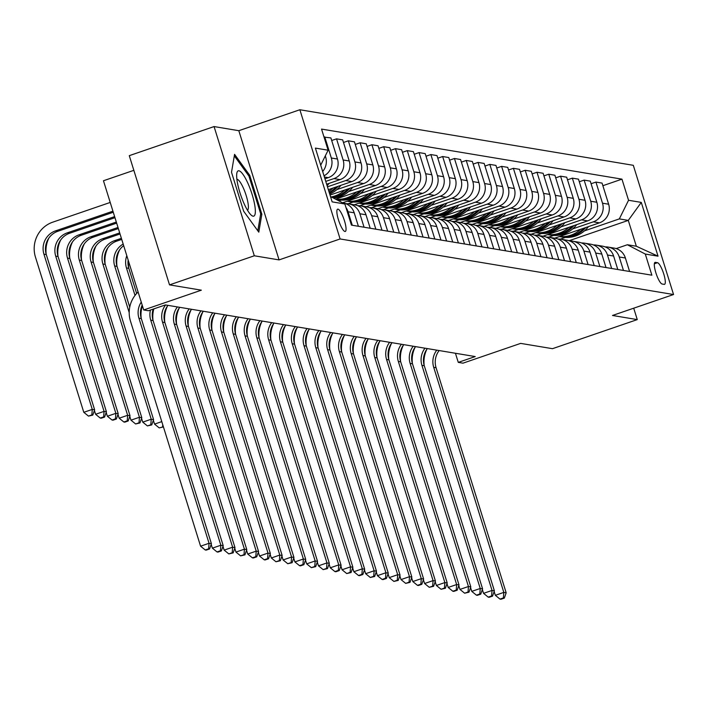 <?xml version="1.0" encoding="UTF-8"?>
<svg xmlns="http://www.w3.org/2000/svg" width="709" height="709" viewBox="0 0 709 709"><rect width="100%" height="100%" fill="white"/><g stroke="black" fill="none" stroke-linecap="round" stroke-linejoin="round"><path stroke-width="1.06" d="M344.937 231.488A11.787 2.712 71.1 0 0 345.283 231.462A11.787 2.712 71.1 0 0 344.255 220.118A11.787 2.712 71.1 0 0 337.98 209.137A11.787 2.712 71.1 0 0 337.635 209.155A11.787 2.712 71.1 0 0 338.663 220.499A11.787 2.712 71.1 0 0 344.937 231.488M133.841 170.328L103.461 180.751L143.705 309.966L148.42 310.746L165.374 304.932L475.234 356.565L458.28 362.379L462.995 363.168L520.645 343.386L552.479 348.686L637.267 319.599L633.713 308.193M214.065 126.565L129.277 155.661L169.522 284.876L254.309 255.781L279.062 259.902L340.107 238.96L299.863 109.744L238.818 130.695L214.065 126.565L254.309 255.781M340.107 238.96L673.55 294.527L633.305 165.312L299.863 109.744M657.473 262.711L655.391 262.365A11.424 2.623 71.1 0 0 655.063 262.383A11.424 2.623 71.1 0 0 656.055 273.373A11.424 2.623 71.1 0 0 662.135 284.017L664.218 284.362A11.424 2.623 71.1 0 0 664.546 284.336A11.424 2.623 71.1 0 0 663.553 273.346A11.424 2.623 71.1 0 0 657.473 262.711L654.354 263.775M628.546 200.275L641.282 202.402L658.032 256.179L645.296 254.061L627.376 244.747L636.336 246.236L628.289 220.393L619.329 218.904L628.546 200.275L621.961 179.147L321.54 129.082L328.116 150.211L320.707 165.188M330.465 196.508L344.866 203.997L351.451 225.125L651.872 275.189L645.296 254.061M344.866 203.997L332.14 201.87L315.39 148.092L328.116 150.211M143.705 309.966L201.356 290.176L169.522 284.876M673.55 294.527L612.505 315.47L637.267 319.599M455.435 353.268L458.28 362.379M569.026 240.732L628.289 220.393L641.282 202.402M627.376 244.747L616.183 248.584M560.323 239.146L565.357 237.426M584.464 230.868L619.329 218.904M554.695 238.197L599.424 222.848A14.738 14.233 -80.5 0 0 608.641 204.219L602.065 183.099L595.932 182.071L591.084 183.737M548.536 237.187L553.561 235.459M572.677 228.901L593.3 221.828A14.738 14.233 -80.5 0 0 602.508 203.199L595.932 182.071M542.908 236.23L587.637 220.88A14.738 14.233 -80.5 0 0 596.854 202.26L590.269 181.132L584.136 180.113L579.288 181.77M536.748 235.22L541.773 233.491M560.89 226.933L581.504 219.861A14.738 14.233 -80.5 0 0 590.721 201.232L584.136 180.113M531.112 234.262L575.85 218.913A14.738 14.233 -80.5 0 0 585.058 200.292L578.482 179.164L572.349 178.145L567.501 179.811M524.952 233.252L529.986 231.533M549.094 224.975L569.717 217.893A14.738 14.233 -80.5 0 0 578.934 199.273L572.349 178.145M519.325 232.304L564.054 216.954A14.738 14.233 -80.5 0 0 573.271 198.325L566.686 177.197L560.562 176.178L555.714 177.844M513.165 231.294L518.19 229.565M537.307 223.007L557.921 215.926A14.738 14.233 -80.5 0 0 567.138 197.306L560.562 176.178M507.529 230.336L552.267 214.987A14.738 14.233 -80.5 0 0 561.484 196.366L554.899 175.238L548.766 174.21L543.918 175.876M501.369 229.326L506.403 227.598M525.511 221.04L546.134 213.967A14.738 14.233 -80.5 0 0 555.351 195.338L548.766 174.21M495.742 228.369L540.471 213.019A14.738 14.233 -80.5 0 0 549.688 194.399L543.112 173.271L536.979 172.252L532.131 173.909M489.582 227.359L494.616 225.63M513.724 219.072L534.347 212A14.738 14.233 -80.5 0 0 543.555 193.38L536.979 172.252M483.955 226.41L528.684 211.06A14.738 14.233 -80.5 0 0 537.901 192.431L531.316 171.303L525.183 170.284L520.335 171.95M477.795 225.391L482.82 223.672M501.937 217.114L522.551 210.032A14.738 14.233 -80.5 0 0 531.768 191.412L525.183 170.284M472.159 224.443L516.896 209.093A14.738 14.233 -80.5 0 0 526.105 190.473L519.529 169.345L513.396 168.317L508.548 169.983M465.999 223.432L471.033 221.704M490.141 215.146L510.764 208.074A14.738 14.233 -80.5 0 0 519.981 189.445L513.396 168.317M460.371 222.475L505.1 207.125A14.738 14.233 -80.5 0 0 514.317 188.505L507.733 167.377L501.609 166.358L496.761 168.015M454.212 221.465L459.237 219.737M478.353 213.179L498.968 206.106A14.738 14.233 -80.5 0 0 508.185 187.486L501.609 166.358M448.575 220.517L493.313 205.167A14.738 14.233 -80.5 0 0 502.53 186.538L495.946 165.41L489.813 164.391L484.965 166.057M442.416 219.498L447.45 217.778M466.557 211.22L487.18 204.139A14.738 14.233 -80.5 0 0 496.397 185.519L489.813 164.391M436.788 218.549L481.517 203.199A14.738 14.233 -80.5 0 0 490.734 184.57L484.158 163.442L478.026 162.423L473.178 164.089M430.629 217.539L435.663 215.811M454.77 209.252L475.393 202.18A14.738 14.233 -80.5 0 0 484.601 183.551L478.026 162.423M425.001 216.582L469.73 201.232A14.738 14.233 -80.5 0 0 478.947 182.612L472.362 161.484L466.23 160.464L461.382 162.122M418.842 215.571L423.867 213.843M442.983 207.285L463.597 200.213A14.738 14.233 -80.5 0 0 472.814 181.584L466.23 160.464M413.205 214.614L457.943 199.264A14.738 14.233 -80.5 0 0 467.151 180.644L460.575 159.516L454.442 158.497L449.595 160.163M407.046 213.604L412.08 211.885M431.187 205.326L451.81 198.245A14.738 14.233 -80.5 0 0 461.027 179.625L454.442 158.497M401.418 212.656L446.147 197.306A14.738 14.233 -80.5 0 0 455.364 178.677L448.779 157.549L442.655 156.529L437.808 158.196M395.259 211.645L400.284 209.917M419.4 203.359L440.014 196.278A14.738 14.233 -80.5 0 0 449.231 177.658L442.655 156.529M389.622 210.688L434.36 195.338A14.738 14.233 -80.5 0 0 443.577 176.718L436.992 155.59L430.859 154.562L426.012 156.228M383.463 209.678L388.497 207.95M407.604 201.391L428.227 194.319A14.738 14.233 -80.5 0 0 437.444 175.69L430.859 154.562M377.835 208.721L422.564 193.371A14.738 14.233 -80.5 0 0 431.781 174.751L425.205 153.623L419.072 152.603L414.224 154.261M371.676 207.71L376.709 205.982M395.817 199.424L416.44 192.352A14.738 14.233 -80.5 0 0 425.648 173.732L419.072 152.603M366.048 206.762L410.777 191.412A14.738 14.233 -80.5 0 0 419.994 172.783L413.409 151.655L407.276 150.636L402.437 152.302M359.888 205.743L364.913 204.024M384.03 197.465L404.644 190.384A14.738 14.233 -80.5 0 0 413.861 171.764L407.276 150.636M354.252 204.795L398.99 189.445A14.738 14.233 -80.5 0 0 408.198 170.825L401.622 149.696L395.489 148.668L390.641 150.335M348.092 203.784L353.126 202.056M372.234 195.498L392.857 188.426A14.738 14.233 -80.5 0 0 402.074 169.797L395.489 148.668M342.562 202.792L387.194 187.477A14.738 14.233 -80.5 0 0 396.411 168.857L389.835 147.729L383.702 146.71L378.854 148.367M338.946 200.913L341.33 200.089M360.447 193.53L381.061 186.458A14.738 14.233 -80.5 0 0 390.278 167.838L383.702 146.71M335.596 199.176L375.407 185.519A14.738 14.233 -80.5 0 0 384.624 166.89L378.039 145.762L371.906 144.742L367.058 146.408M348.651 191.572L369.274 184.491A14.738 14.233 -80.5 0 0 378.491 165.871L371.906 144.742M330.022 195.081L363.611 183.551A14.738 14.233 -80.5 0 0 372.828 164.922L366.252 143.794L360.119 142.775L355.271 144.441M336.864 189.604L357.487 182.532A14.738 14.233 -80.5 0 0 366.695 163.903L360.119 142.775M328.329 189.649L351.824 181.584A14.738 14.233 -80.5 0 0 361.041 162.964L354.456 141.835L348.332 140.816L343.484 142.474M327.452 186.822L345.691 180.565A14.738 14.233 -80.5 0 0 354.908 161.936L348.332 140.816M326.636 184.216L340.036 179.616A14.738 14.233 -80.5 0 0 349.245 160.996L342.669 139.868L336.536 138.849L331.688 140.515M325.759 181.389L333.904 178.597A14.738 14.233 -80.5 0 0 343.121 159.977L336.536 138.849M324.944 178.783L328.24 177.658A14.738 14.233 -80.5 0 0 337.457 159.029L330.881 137.9L324.04 137.121M629.592 271.467L625.391 258.005A14.738 14.233 -80.5 0 0 614.251 248.123L608.118 247.095A14.738 14.233 -80.5 0 0 605.238 246.927M621.961 179.147L602.872 185.705M623.459 270.448L619.258 256.977A14.738 14.233 -80.5 0 0 608.118 247.095M617.796 269.509L613.604 256.038A14.738 14.233 -80.5 0 0 602.455 246.156L596.331 245.137A14.738 14.233 -80.5 0 0 593.451 244.959M611.663 268.481L607.471 255.018A14.738 14.233 -80.5 0 0 596.331 245.137M606.009 267.541L601.808 254.07A14.738 14.233 -80.5 0 0 590.668 244.188L584.535 243.169A14.738 14.233 -80.5 0 0 581.655 242.992M599.876 266.522L595.684 253.051A14.738 14.233 -80.5 0 0 584.535 243.169M594.213 265.574L590.021 252.112A14.738 14.233 -80.5 0 0 578.881 242.23L572.748 241.202A14.738 14.233 -80.5 0 0 569.868 241.033M588.089 264.554L583.888 251.083A14.738 14.233 -80.5 0 0 572.748 241.202M582.426 263.615L578.234 250.144A14.738 14.233 -80.5 0 0 567.085 240.262L560.952 239.243A14.738 14.233 -80.5 0 0 558.08 239.066M576.293 262.587L572.101 249.125A14.738 14.233 -80.5 0 0 560.952 239.243M570.639 261.648L566.438 248.177A14.738 14.233 -80.5 0 0 555.298 238.295L549.165 237.276A14.738 14.233 -80.5 0 0 546.284 237.098M564.506 260.628L560.305 247.157A14.738 14.233 -80.5 0 0 549.165 237.276M558.843 259.68L554.651 246.209A14.738 14.233 -80.5 0 0 543.502 236.327L537.378 235.308A14.738 14.233 -80.5 0 0 534.497 235.14M552.71 258.661L548.518 245.19A14.738 14.233 -80.5 0 0 537.378 235.308M547.056 257.721L542.855 244.251A14.738 14.233 -80.5 0 0 531.715 234.369L525.582 233.341A14.738 14.233 -80.5 0 0 522.701 233.172M540.923 256.693L536.731 243.222A14.738 14.233 -80.5 0 0 525.582 233.341M535.26 255.754L531.068 242.283A14.738 14.233 -80.5 0 0 519.927 232.401L513.795 231.382A14.738 14.233 -80.5 0 0 510.914 231.205M529.136 254.735L524.935 241.264A14.738 14.233 -80.5 0 0 513.795 231.382M523.472 253.787L519.28 240.316A14.738 14.233 -80.5 0 0 508.131 230.434L501.999 229.415A14.738 14.233 -80.5 0 0 499.127 229.237M517.34 252.767L513.148 239.296A14.738 14.233 -80.5 0 0 501.999 229.415M511.685 251.819L507.484 238.357A14.738 14.233 -80.5 0 0 496.344 228.475L490.211 227.447A14.738 14.233 -80.5 0 0 487.331 227.279M505.552 250.8L501.352 237.329A14.738 14.233 -80.5 0 0 490.211 227.447M499.889 249.86L495.697 236.389A14.738 14.233 -80.5 0 0 484.548 226.508L478.424 225.489A14.738 14.233 -80.5 0 0 475.544 225.311M493.756 248.832L489.564 235.37A14.738 14.233 -80.5 0 0 478.424 225.489M488.102 247.893L483.901 234.422A14.738 14.233 -80.5 0 0 472.761 224.54L466.628 223.521A14.738 14.233 -80.5 0 0 463.748 223.344M481.969 246.874L477.777 233.403A14.738 14.233 -80.5 0 0 466.628 223.521M476.306 245.926L472.114 232.463A14.738 14.233 -80.5 0 0 460.974 222.582L454.841 221.554A14.738 14.233 -80.5 0 0 451.961 221.385M470.182 244.906L465.981 231.435A14.738 14.233 -80.5 0 0 454.841 221.554M464.519 243.967L460.327 230.496A14.738 14.233 -80.5 0 0 449.178 220.614L443.054 219.595A14.738 14.233 -80.5 0 0 440.174 219.418M458.386 242.939L454.194 229.477A14.738 14.233 -80.5 0 0 443.054 219.595M452.732 241.999L448.531 228.528A14.738 14.233 -80.5 0 0 437.391 218.647L431.258 217.628A14.738 14.233 -80.5 0 0 428.378 217.45M446.599 240.98L442.398 227.509A14.738 14.233 -80.5 0 0 431.258 217.628M440.936 240.032L436.744 226.561A14.738 14.233 -80.5 0 0 425.604 216.679L419.471 215.66A14.738 14.233 -80.5 0 0 416.591 215.492M434.803 239.013L430.611 225.542A14.738 14.233 -80.5 0 0 419.471 215.66M429.149 238.064L424.948 224.602A14.738 14.233 -80.5 0 0 413.808 214.721L407.675 213.693A14.738 14.233 -80.5 0 0 404.795 213.524M423.016 237.045L418.824 223.574A14.738 14.233 -80.5 0 0 407.675 213.693M417.353 236.106L413.161 222.635A14.738 14.233 -80.5 0 0 402.021 212.753L395.888 211.734A14.738 14.233 -80.5 0 0 393.008 211.557M411.229 235.087L407.028 221.616A14.738 14.233 -80.5 0 0 395.888 211.734M405.566 234.138L401.374 220.667A14.738 14.233 -80.5 0 0 390.225 210.786L384.101 209.767A14.738 14.233 -80.5 0 0 381.22 209.589M399.433 233.119L395.241 219.648A14.738 14.233 -80.5 0 0 384.101 209.767M393.779 232.171L389.578 218.709A14.738 14.233 -80.5 0 0 378.438 208.827L372.305 207.799A14.738 14.233 -80.5 0 0 369.424 207.631M387.646 231.152L383.445 217.681A14.738 14.233 -80.5 0 0 372.305 207.799M381.983 230.212L377.791 216.741A14.738 14.233 -80.5 0 0 366.65 206.86L360.518 205.84A14.738 14.233 -80.5 0 0 357.637 205.663M375.85 229.184L371.658 215.722A14.738 14.233 -80.5 0 0 360.518 205.84M370.195 228.245L365.995 214.774A14.738 14.233 -80.5 0 0 354.854 204.892L348.722 203.873A14.738 14.233 -80.5 0 0 345.841 203.696M364.063 227.226L359.871 213.755A14.738 14.233 -80.5 0 0 348.722 203.873M358.399 226.277L354.208 212.815A14.738 14.233 -80.5 0 0 343.067 202.934L342.713 202.871M324.022 175.814A14.738 14.233 -80.5 0 0 331.325 158.01L324.749 136.881M322.666 171.472A14.738 14.233 -80.5 0 0 325.67 157.07L325.307 155.9M352.276 225.258L348.075 211.787A14.738 14.233 -80.5 0 0 345.992 207.595M636.336 246.236L658.032 256.179M279.062 259.902L238.818 130.695M243.639 211.193L258.803 232.171L261.843 214.233L249.728 175.318L234.564 154.34L231.515 172.287L243.639 211.193M248.646 175.69L249.728 175.318M260.549 214.676L261.843 214.233M439.137 350.547A18.425 17.787 -80.5 0 0 436.07 367.723L506.173 592.795L503.815 592.396L503.39 597.935L500.005 599.096L500.944 599.256L504.338 598.086L503.39 597.935M436.779 350.157A18.425 17.787 -80.5 0 0 433.713 367.333L503.815 592.396L495.334 595.312L494.146 591.501M424.195 365.463A27.633 26.685 99.5 0 1 426.907 349.183M495.334 595.312L500.005 599.096M504.338 598.086L506.173 592.795M580.618 229.299A28.183 27.217 99.5 0 1 559.498 236.549M588.488 226.596L588.364 226.765A28.183 27.217 99.5 0 1 562.538 237.107L560.748 236.806A28.183 27.217 -80.5 0 0 585.669 227.571M583.791 228.209A28.183 27.217 99.5 0 1 559.623 236.62L559.392 236.584M560.181 236.709A28.183 27.217 -80.5 0 0 560.748 236.806M352.683 348.225L353.215 349.927M353.383 343.271L353.756 344.485M427.35 348.589A18.425 17.787 -80.5 0 0 424.283 365.755L494.386 590.827L492.028 590.437L491.603 595.968L488.209 597.129L489.157 597.288L492.542 596.127L491.603 595.968M424.992 348.19A18.425 17.787 -80.5 0 0 421.926 365.365L492.028 590.437L483.547 593.344L482.359 589.534M412.399 363.504A27.633 26.685 99.5 0 1 415.119 347.215M483.547 593.344L488.209 597.129M492.542 596.127L494.386 590.827M415.554 346.621A18.425 17.787 -80.5 0 0 412.487 363.797L482.59 588.86L480.232 588.47L479.816 594L476.421 595.161L477.361 595.321L480.755 594.16L479.816 594M413.196 346.231A18.425 17.787 -80.5 0 0 410.13 363.398L480.232 588.47L471.76 591.377L470.572 587.566M400.612 361.537A27.633 26.685 99.5 0 1 403.324 345.256M471.76 591.377L476.421 595.161M480.755 594.16L482.59 588.86M403.767 344.654A18.425 17.787 -80.5 0 0 400.7 361.829L470.803 586.901L468.445 586.503L468.02 592.033L464.634 593.203L468.968 592.192L468.02 592.033M401.409 344.264A18.425 17.787 -80.5 0 0 398.343 361.439L468.445 586.503L459.964 589.418L458.776 585.607M388.824 359.569A27.633 26.685 99.5 0 1 391.536 343.289M459.964 589.418L464.634 593.203M468.968 592.192L470.803 586.901M568.831 227.332A28.183 27.217 99.5 0 1 547.711 234.582M576.701 224.638L576.577 224.797A28.183 27.217 99.5 0 1 550.751 235.14L548.961 234.847A28.183 27.217 -80.5 0 0 573.882 225.604M572.003 226.242A28.183 27.217 99.5 0 1 547.827 234.652L547.605 234.617M548.394 234.741A28.183 27.217 -80.5 0 0 548.961 234.847M340.896 346.267L341.428 347.959M341.587 341.304L341.968 342.527M557.035 225.373A28.183 27.217 99.5 0 1 535.915 232.614M564.905 222.67L564.781 222.83A28.183 27.217 99.5 0 1 538.964 233.181L537.165 232.88A28.183 27.217 -80.5 0 0 562.086 223.636M560.216 224.283A28.183 27.217 99.5 0 1 536.039 232.694L535.809 232.658M536.607 232.782A28.183 27.217 -80.5 0 0 537.165 232.88M329.109 344.299L329.632 345.992M329.8 339.336L330.181 340.559M545.248 223.406A28.183 27.217 99.5 0 1 524.128 230.655M553.117 220.703L552.993 220.862A28.183 27.217 99.5 0 1 527.168 231.214L525.378 230.912A28.183 27.217 -80.5 0 0 550.299 221.669M548.42 222.316A28.183 27.217 99.5 0 1 524.243 230.726L524.022 230.691M524.811 230.815A28.183 27.217 -80.5 0 0 525.378 230.912M317.313 342.332L317.845 344.033M318.004 337.378L318.385 338.592M391.98 342.686A18.425 17.787 -80.5 0 0 388.913 359.862L459.015 584.934L456.649 584.544L456.233 590.074L452.838 591.235L453.787 591.395L457.172 590.225L456.233 590.074M389.622 342.296A18.425 17.787 -80.5 0 0 386.556 359.472L456.649 584.544L448.177 587.451L446.989 583.64M377.028 357.611A27.633 26.685 99.5 0 1 379.74 341.321M448.177 587.451L452.838 591.235M457.172 590.225L459.015 584.934M533.452 221.438A28.183 27.217 99.5 0 1 512.341 228.688M541.33 218.744L541.197 218.904A28.183 27.217 99.5 0 1 515.381 229.246L513.591 228.954A28.183 27.217 -80.5 0 0 538.503 219.71M536.633 220.348A28.183 27.217 99.5 0 1 512.456 228.759L512.235 228.723M513.024 228.847A28.183 27.217 -80.5 0 0 513.591 228.954M305.526 340.364L306.058 342.066M306.217 335.41L306.598 336.633M238.933 170.789A23.946 5.512 71.1 0 0 236.779 173.554A23.946 5.512 71.1 0 0 240.794 195.276A23.946 5.512 71.1 0 0 250.959 214.889A23.946 5.512 71.1 0 0 253.078 216.192A23.946 5.512 71.1 0 0 252.138 194.514A23.946 5.512 71.1 0 0 238.933 170.789M247.512 210.281A16.396 3.775 71.1 0 0 245.731 194.151A16.396 3.775 71.1 0 0 237.152 179.324A16.396 3.775 71.1 0 0 236.886 179.315M234.307 155.847L248.948 176.107L260.69 213.808L257.81 230.806M380.184 340.728A18.425 17.787 -80.5 0 0 377.117 357.894L447.219 582.966L444.862 582.576L444.437 588.107L441.051 589.268L445.385 588.266L444.437 588.107M377.826 340.329A18.425 17.787 -80.5 0 0 374.76 357.504L444.862 582.576L436.381 585.483L435.193 581.672M365.241 355.643A27.633 26.685 99.5 0 1 367.953 339.363M436.381 585.483L441.051 589.268M445.385 588.266L447.219 582.966M521.664 219.48A28.183 27.217 99.5 0 1 500.545 226.72M529.534 216.777L529.41 216.936A28.183 27.217 99.5 0 1 503.585 227.288L501.795 226.986A28.183 27.217 -80.5 0 0 526.716 217.743M524.837 218.39A28.183 27.217 99.5 0 1 500.669 226.8L500.439 226.756M501.236 226.889A28.183 27.217 -80.5 0 0 501.795 226.986M293.739 338.406L294.262 340.098M294.43 333.443L294.802 334.666M368.396 338.76A18.425 17.787 -80.5 0 0 365.33 355.936L435.432 581.008L433.075 580.609L432.65 586.139L429.255 587.309L433.589 586.299L432.65 586.139M366.039 338.37A18.425 17.787 -80.5 0 0 362.973 355.537L433.075 580.609L424.594 583.525L423.406 579.714M353.445 353.676A27.633 26.685 99.5 0 1 356.166 337.395M424.594 583.525L429.255 587.309M433.589 586.299L435.432 581.008M509.877 217.512A28.183 27.217 99.5 0 1 488.758 224.762M517.747 214.809L517.623 214.969A28.183 27.217 99.5 0 1 491.798 225.32L490.008 225.019A28.183 27.217 -80.5 0 0 514.929 215.775M513.05 216.422A28.183 27.217 99.5 0 1 488.873 224.833L488.652 224.797M489.44 224.921A28.183 27.217 -80.5 0 0 490.008 225.019M281.943 336.438L282.474 338.131M282.634 331.484L283.015 332.698M356.609 336.793A18.425 17.787 -80.5 0 0 353.534 353.968L423.636 579.04L421.279 578.65L420.862 584.181L417.468 585.342L418.407 585.501L421.802 584.331L420.862 584.181M354.243 336.403A18.425 17.787 -80.5 0 0 351.177 353.578L421.279 578.65L412.806 581.557L411.619 577.746M341.658 351.717A27.633 26.685 99.5 0 1 344.37 335.428M412.806 581.557L417.468 585.342M421.802 584.331L423.636 579.04M498.081 215.545A28.183 27.217 99.5 0 1 476.971 222.794M505.951 212.842L505.827 213.01A28.183 27.217 99.5 0 1 480.011 223.353L478.212 223.06A28.183 27.217 -80.5 0 0 503.133 213.817M501.263 214.455A28.183 27.217 99.5 0 1 477.086 222.865L476.856 222.83M477.653 222.954A28.183 27.217 -80.5 0 0 478.212 223.06M270.156 334.471L270.678 336.172M270.847 329.517L271.228 330.74M344.813 334.834A18.425 17.787 -80.5 0 0 341.747 352.001L411.849 577.073L409.492 576.683L409.066 582.213L405.681 583.374L410.015 582.373L409.066 582.213M342.456 334.435A18.425 17.787 -80.5 0 0 339.389 351.611L409.492 576.683L401.01 579.59L399.823 575.779M329.871 349.75A27.633 26.685 99.5 0 1 332.583 333.46M401.01 579.59L405.681 583.374M410.015 582.373L411.849 577.073M486.294 213.586A28.183 27.217 99.5 0 1 465.175 220.827M494.164 210.883L494.04 211.043A28.183 27.217 99.5 0 1 468.215 221.394L466.425 221.093A28.183 27.217 -80.5 0 0 491.346 211.849M489.467 212.496A28.183 27.217 99.5 0 1 465.29 220.907L465.069 220.862M465.857 220.995A28.183 27.217 -80.5 0 0 466.425 221.093M258.36 332.512L258.891 334.205M259.051 327.549L259.432 328.772M333.026 332.867A18.425 17.787 -80.5 0 0 329.96 350.042L400.062 575.114L397.696 574.715L397.279 580.246L393.885 581.415L398.219 580.405L397.279 580.246M330.669 332.477A18.425 17.787 -80.5 0 0 327.602 349.643L397.696 574.715L389.223 577.622L388.036 573.82M318.075 347.782A27.633 26.685 99.5 0 1 320.787 331.502M389.223 577.622L393.885 581.415M398.219 580.405L400.062 575.114M474.498 211.619A28.183 27.217 99.5 0 1 453.388 218.859M482.377 208.916L482.244 209.075A28.183 27.217 99.5 0 1 456.428 219.427L454.637 219.125A28.183 27.217 -80.5 0 0 479.559 209.882M477.68 210.529A28.183 27.217 99.5 0 1 453.503 218.939L453.281 218.904M454.07 219.028A28.183 27.217 -80.5 0 0 454.637 219.125M246.572 330.545L247.104 332.237M247.264 325.591L247.645 326.805M321.23 330.899A18.425 17.787 -80.5 0 0 318.164 348.075L388.266 573.147L385.909 572.748L385.483 578.287L382.098 579.448L383.037 579.607L386.432 578.438L385.483 578.287M318.873 330.509A18.425 17.787 -80.5 0 0 315.806 347.685L385.909 572.748L377.427 575.664L376.249 571.853M306.288 345.815A27.633 26.685 99.5 0 1 309 329.534M377.427 575.664L382.098 579.448M386.432 578.438L388.266 573.147M462.711 209.651A28.183 27.217 99.5 0 1 441.592 216.901M470.581 206.948L470.457 207.117A28.183 27.217 99.5 0 1 444.64 217.459L442.841 217.158A28.183 27.217 -80.5 0 0 467.763 207.923M465.884 208.561A28.183 27.217 99.5 0 1 441.716 216.972L441.485 216.936M442.283 217.06A28.183 27.217 -80.5 0 0 442.841 217.158M234.785 328.577L235.308 330.279M235.477 323.623L235.849 324.837M309.443 328.941A18.425 17.787 -80.5 0 0 306.377 346.107L376.479 571.179L374.122 570.789L373.696 576.32L370.302 577.481L374.644 576.479L373.696 576.32M307.086 328.542A18.425 17.787 -80.5 0 0 304.019 345.717L374.122 570.789L365.64 573.696L364.453 569.885M294.501 343.856A27.633 26.685 99.5 0 1 297.213 327.567M365.64 573.696L370.302 577.481M374.644 576.479L376.479 571.179M450.924 207.684A28.183 27.217 99.5 0 1 429.805 214.933M458.794 204.99L458.67 205.149A28.183 27.217 99.5 0 1 432.844 215.492L431.054 215.199A28.183 27.217 -80.5 0 0 455.976 205.956M454.097 206.594A28.183 27.217 99.5 0 1 429.92 215.004L429.698 214.969M430.487 215.093A28.183 27.217 -80.5 0 0 431.054 215.199M222.989 326.619L223.521 328.311M223.681 321.656L224.062 322.879M297.656 326.973A18.425 17.787 -80.5 0 0 294.581 344.149L364.683 569.212L362.326 568.822L361.909 574.352L358.515 575.513L359.454 575.673L362.848 574.512L361.909 574.352M295.29 326.583A18.425 17.787 -80.5 0 0 292.223 343.75L362.326 568.822L353.853 571.729L352.665 567.918M282.705 341.889A27.633 26.685 99.5 0 1 285.417 325.608M353.853 571.729L358.515 575.513M362.848 574.512L364.683 569.212M439.128 205.725A28.183 27.217 99.5 0 1 418.018 212.966M446.998 203.022L446.874 203.182A28.183 27.217 99.5 0 1 421.057 213.533L419.258 213.232A28.183 27.217 -80.5 0 0 444.18 203.988M442.31 204.635A28.183 27.217 99.5 0 1 418.133 213.046L417.902 213.01M418.7 213.134A28.183 27.217 -80.5 0 0 419.258 213.232M211.202 324.651L211.725 326.344M211.894 319.688L212.275 320.911M285.86 325.006A18.425 17.787 -80.5 0 0 282.794 342.181L352.896 567.253L350.538 566.854L350.113 572.385L346.728 573.554L351.061 572.544L350.113 572.385M283.503 324.616A18.425 17.787 -80.5 0 0 280.436 341.791L350.538 566.854L342.057 569.77L340.869 565.959M270.918 339.921A27.633 26.685 99.5 0 1 273.63 323.641M342.057 569.77L346.728 573.554M351.061 572.544L352.896 567.253M427.341 203.758A28.183 27.217 99.5 0 1 406.222 211.007M435.211 201.055L435.087 201.214A28.183 27.217 99.5 0 1 409.261 211.566L407.471 211.264A28.183 27.217 -80.5 0 0 432.393 202.021M430.514 202.668A28.183 27.217 99.5 0 1 406.337 211.078L406.115 211.043M406.904 211.167A28.183 27.217 -80.5 0 0 407.471 211.264M199.406 322.684L199.938 324.385M200.098 317.729L200.479 318.944M274.073 323.038A18.425 17.787 -80.5 0 0 271.006 340.214L341.109 565.286L338.751 564.896L338.326 570.426L334.932 571.587L335.88 571.746L339.265 570.577L338.326 570.426M271.715 322.648A18.425 17.787 -80.5 0 0 268.649 339.824L338.751 564.896L330.27 567.803L329.082 563.992M259.122 337.963A27.633 26.685 99.5 0 1 261.843 321.673M330.27 567.803L334.932 571.587M339.265 570.577L341.109 565.286M415.554 201.79A28.183 27.217 99.5 0 1 394.434 209.04M423.424 199.096L423.291 199.256A28.183 27.217 99.5 0 1 397.474 209.598L395.684 209.306A28.183 27.217 -80.5 0 0 420.605 200.062M418.727 200.7A28.183 27.217 99.5 0 1 394.55 209.111L394.328 209.075M395.117 209.199A28.183 27.217 -80.5 0 0 395.684 209.306M187.619 320.716L188.151 322.418M188.31 315.762L188.691 316.985M262.277 321.08A18.425 17.787 -80.5 0 0 259.21 338.246L329.313 563.318L326.955 562.928L326.53 568.458L323.144 569.619L327.478 568.618L326.53 568.458M259.919 320.681A18.425 17.787 -80.5 0 0 256.853 337.856L326.955 562.928L318.474 565.835L317.295 562.024M247.335 335.995A27.633 26.685 99.5 0 1 250.047 319.715M318.474 565.835L323.144 569.619M327.478 568.618L329.313 563.318M403.758 199.832A28.183 27.217 99.5 0 1 382.638 207.072M411.628 197.129L411.504 197.288A28.183 27.217 99.5 0 1 385.687 207.64L383.888 207.338A28.183 27.217 -80.5 0 0 408.809 198.095M406.939 198.742A28.183 27.217 99.5 0 1 382.763 207.152L382.532 207.108M383.33 207.241A28.183 27.217 -80.5 0 0 383.888 207.338M175.832 318.758L176.355 320.45M176.523 313.795L176.895 315.018M250.49 319.112A18.425 17.787 -80.5 0 0 247.423 336.288L317.526 561.36L315.168 560.961L314.743 566.491L311.348 567.661L315.691 566.651L314.743 566.491M248.132 318.722A18.425 17.787 -80.5 0 0 245.066 335.889L315.168 560.961L306.687 563.877L305.499 560.066M235.548 334.028A27.633 26.685 99.5 0 1 238.259 317.747M306.687 563.877L311.348 567.661M315.691 566.651L317.526 561.36M391.971 197.864A28.183 27.217 99.5 0 1 370.851 205.114M399.841 195.161L399.716 195.321A28.183 27.217 99.5 0 1 373.891 205.672L372.101 205.371A28.183 27.217 -80.5 0 0 397.022 196.127M395.143 196.774A28.183 27.217 99.5 0 1 370.967 205.185L370.745 205.149M371.534 205.273A28.183 27.217 -80.5 0 0 372.101 205.371M164.036 316.79L164.568 318.483M164.727 311.836L165.108 313.05M238.703 317.145A18.425 17.787 -80.5 0 0 235.627 334.32L305.73 559.392L303.372 559.002L302.956 564.532L299.561 565.693L300.501 565.853L303.895 564.683L302.956 564.532M236.336 316.755A18.425 17.787 -80.5 0 0 233.27 333.93L303.372 559.002L294.9 561.909L293.712 558.098M223.752 332.069A27.633 26.685 99.5 0 1 226.463 315.78M294.9 561.909L299.561 565.693M303.895 564.683L305.73 559.392M380.175 195.897A28.183 27.217 99.5 0 1 359.064 203.146M388.045 193.194L387.92 193.362A28.183 27.217 99.5 0 1 362.104 203.705L360.314 203.412A28.183 27.217 -80.5 0 0 385.226 194.169M383.356 194.807A28.183 27.217 99.5 0 1 359.179 203.217L358.949 203.182M359.747 203.306A28.183 27.217 -80.5 0 0 360.314 203.412M152.249 314.823L152.772 316.524M152.94 309.868L153.321 311.091M128.737 268.037A27.633 26.685 99.5 0 1 128.639 261.594M226.907 315.186A18.425 17.787 -80.5 0 0 223.84 332.353L293.943 557.425L291.585 557.035L291.16 562.565L287.774 563.726L292.108 562.724L291.16 562.565M224.549 314.787A18.425 17.787 -80.5 0 0 221.483 331.963L291.585 557.035L283.104 559.942L281.916 556.131M211.964 330.102A27.633 26.685 99.5 0 1 214.676 313.812M283.104 559.942L287.774 563.726M292.108 562.724L293.943 557.425M368.388 193.938A28.183 27.217 99.5 0 1 347.268 201.179M376.257 191.235L376.133 191.395A28.183 27.217 99.5 0 1 350.308 201.746L348.518 201.445A28.183 27.217 -80.5 0 0 373.439 192.201M371.56 192.848A28.183 27.217 99.5 0 1 347.383 201.259L347.162 201.214M347.951 201.347A28.183 27.217 -80.5 0 0 348.518 201.445M128.161 260.052A18.425 17.787 -80.5 0 0 128.825 268.33L136.651 293.482M126.805 255.701A18.425 17.787 -80.5 0 0 126.459 267.931L135.02 295.423M140.453 312.864L140.985 314.557M141.144 307.901L141.525 309.124M116.941 266.07A27.633 26.685 99.5 0 1 119.653 249.79M215.119 313.218A18.425 17.787 -80.5 0 0 212.053 330.394L282.155 555.466L279.798 555.067L279.373 560.597L275.978 561.767L280.312 560.757L279.373 560.597M212.762 312.829A18.425 17.787 -80.5 0 0 209.696 329.995L279.798 555.067L271.317 557.974L270.129 554.172M200.168 328.134A27.633 26.685 99.5 0 1 202.889 311.854M271.317 557.974L275.978 561.767M280.312 560.757L282.155 555.466M356.6 191.971A28.183 27.217 99.5 0 1 335.72 199.238M364.47 189.268L364.346 189.427A28.183 27.217 99.5 0 1 338.521 199.778L336.731 199.477A28.183 27.217 -80.5 0 0 361.652 190.234M359.773 190.881A28.183 27.217 99.5 0 1 335.924 199.344M336.163 199.38A28.183 27.217 -80.5 0 0 336.731 199.477M123.676 245.66A18.425 17.787 -80.5 0 0 117.029 266.362L129.738 307.157M123.171 244.056A18.425 17.787 -80.5 0 0 114.672 265.972L129.198 312.589M163.407 426.862L159.206 427.89L163.424 426.924M161.776 421.625L154.544 424.106L153.357 420.295M105.154 264.103A27.633 26.685 99.5 0 1 107.865 247.822M154.544 424.106L159.206 427.89M162.751 424.753L162.6 426.729M203.323 311.251A18.425 17.787 -80.5 0 0 200.257 328.427L270.359 553.499L268.002 553.1L267.585 558.639L264.191 559.8L265.131 559.959L268.525 558.789L267.585 558.639M200.966 310.861A18.425 17.787 -80.5 0 0 197.9 328.037L268.002 553.1L259.521 556.016L258.342 552.205M188.381 326.167A27.633 26.685 99.5 0 1 191.093 309.886M259.521 556.016L264.191 559.8M268.525 558.789L270.359 553.499M344.804 190.003A28.183 27.217 99.5 0 1 331.263 196.925M352.674 187.3L352.55 187.468A28.183 27.217 99.5 0 1 333.46 198.059M347.986 188.913A28.183 27.217 99.5 0 1 332.14 197.377M332.672 197.651A28.183 27.217 -80.5 0 0 349.856 188.275M121.726 239.412L116.755 241.113A18.425 17.787 -80.5 0 0 105.242 264.395L153.587 419.622L151.23 419.232L150.804 424.762L147.419 425.923L151.753 424.921L150.804 424.762M121.39 238.321L114.397 240.723A18.425 17.787 -80.5 0 0 102.885 264.005L151.23 419.232L142.748 422.139L141.561 418.328M93.358 262.144A27.633 26.685 99.5 0 1 96.078 245.855M142.748 422.139L147.419 425.923M151.753 424.921L153.587 419.622M191.536 309.292A18.425 17.787 -80.5 0 0 188.47 326.459L258.572 551.531L256.215 551.141L255.789 556.671L252.395 557.832L253.343 557.992L256.738 556.831L255.789 556.671M189.179 308.894A18.425 17.787 -80.5 0 0 186.112 326.069L256.215 551.141L247.733 554.048L246.546 550.237M176.594 324.208A27.633 26.685 99.5 0 1 179.306 307.919M247.733 554.048L252.395 557.832M256.738 556.831L258.572 551.531M333.017 188.036A28.183 27.217 99.5 0 1 328.834 191.27M340.887 185.341L340.763 185.501A28.183 27.217 99.5 0 1 329.703 194.062M336.19 186.946A28.183 27.217 99.5 0 1 329.189 192.405M329.401 193.078A28.183 27.217 -80.5 0 0 338.069 186.307M120.034 233.979L104.967 239.155A18.425 17.787 -80.5 0 0 93.446 262.427L141.8 417.663L139.443 417.264L139.017 422.794L135.623 423.964L139.957 422.954L139.017 422.794M119.697 232.898L102.61 238.756A18.425 17.787 -80.5 0 0 91.089 262.038L139.443 417.264L130.961 420.171L129.774 416.369M81.57 260.176A27.633 26.685 99.5 0 1 84.282 243.896M130.961 420.171L135.623 423.964M139.957 422.954L141.8 417.663M179.749 307.325A18.425 17.787 -80.5 0 0 176.683 324.5L246.776 549.564L244.419 549.174L244.002 554.704L240.608 555.865L244.942 554.863L244.002 554.704M177.392 306.935A18.425 17.787 -80.5 0 0 174.317 324.102L244.419 549.174L235.946 552.081L234.759 548.27M164.798 322.24A27.633 26.685 99.5 0 1 167.51 305.96M235.946 552.081L240.608 555.865M244.942 554.863L246.776 549.564M329.091 183.374L328.967 183.534A28.183 27.217 99.5 0 1 327.106 185.705M118.35 228.555L93.18 237.187A18.425 17.787 -80.5 0 0 81.659 260.469L130.004 415.696L127.647 415.306L127.23 420.836L123.836 421.997L124.775 422.156L128.169 420.986L127.23 420.836M118.004 227.465L90.823 236.797A18.425 17.787 -80.5 0 0 79.302 260.07L127.647 415.306L119.174 418.213L117.986 414.402M69.783 258.209A27.633 26.685 99.5 0 1 72.495 241.929M119.174 418.213L123.836 421.997M128.169 420.986L130.004 415.696M167.953 305.357A18.425 17.787 -80.5 0 0 164.887 322.533L234.989 547.605L232.632 547.206L232.206 552.736L228.821 553.906L233.155 552.896L232.206 552.736M165.596 304.967A18.425 17.787 -80.5 0 0 162.529 322.143L232.632 547.206L224.15 550.122L222.963 546.311M153.011 320.273A27.633 26.685 99.5 0 1 153.844 308.885M224.15 550.122L228.821 553.906M233.155 552.896L234.989 547.605M116.657 223.122L81.384 235.22A18.425 17.787 -80.5 0 0 69.872 258.501L118.217 413.728L115.859 413.338L115.434 418.868L112.04 420.029L112.988 420.189L116.382 419.028L115.434 418.868M116.32 222.032L79.027 234.83A18.425 17.787 -80.5 0 0 67.506 258.111L115.859 413.338L107.378 416.245L106.19 412.434M57.987 256.25A27.633 26.685 99.5 0 1 60.699 239.961M107.378 416.245L112.04 420.029M116.382 419.028L118.217 413.728M153.162 309.124A18.425 17.787 -80.5 0 0 153.1 320.565L223.202 545.638L220.845 545.248L220.419 550.778L217.025 551.939L217.973 552.098L221.359 550.928L220.419 550.778M150.432 310.055A18.425 17.787 -80.5 0 0 150.742 320.176L220.845 545.248L212.363 548.154L211.176 544.344M141.215 318.314A27.633 26.685 99.5 0 1 142.403 305.783M212.363 548.154L217.025 551.939M221.359 550.928L223.202 545.638M114.964 217.69L69.597 233.261A18.425 17.787 -80.5 0 0 58.076 256.534L106.421 411.761L104.063 411.371L103.647 416.901L100.253 418.062L101.201 418.221L104.586 417.06L103.647 416.901M114.628 216.608L67.24 232.862A18.425 17.787 -80.5 0 0 55.719 256.144L104.063 411.371L95.591 414.278L94.403 410.467M46.2 254.283A27.633 26.685 99.5 0 1 48.912 237.994M95.591 414.278L100.253 418.062M104.586 417.06L106.421 411.761M142.181 305.074A18.425 17.787 -80.5 0 0 141.304 318.598L211.406 543.67L209.049 543.28L208.632 548.81L205.238 549.971L206.177 550.131L209.572 548.97L208.632 548.81M141.251 302.105A18.425 17.787 -80.5 0 0 138.946 318.208L209.049 543.28L200.576 546.187L130.474 321.115A27.633 26.685 99.5 0 1 138.113 292.011M200.576 546.187L205.238 549.971M209.572 548.97L211.406 543.67M112.935 211.176L55.444 230.904A18.425 17.787 -80.5 0 0 43.931 254.177L92.276 409.403L83.795 412.319L35.45 257.092A27.633 26.685 99.5 0 1 52.732 222.174L110.214 202.446M113.272 212.257L57.801 231.294A18.425 17.787 -80.5 0 0 46.289 254.575L94.634 409.802L92.276 409.403L91.851 414.933L88.465 416.103L92.799 415.093L91.851 414.933M83.795 412.319L88.465 416.103M92.799 415.093L94.634 409.802M593.3 221.828L599.424 222.848M581.504 219.861L587.637 220.88M569.717 217.893L575.85 218.913M557.921 215.926L564.054 216.954M546.134 213.967L552.267 214.987M534.347 212L540.471 213.019M522.551 210.032L528.684 211.06M510.764 208.074L516.896 209.093M498.968 206.106L505.1 207.125M487.18 204.139L493.313 205.167M475.393 202.18L481.517 203.199M463.597 200.213L469.73 201.232M451.81 198.245L457.943 199.264M440.014 196.278L446.147 197.306M428.227 194.319L434.36 195.338M416.44 192.352L422.564 193.371M404.644 190.384L410.777 191.412M392.857 188.426L398.99 189.445M381.061 186.458L387.194 187.477M369.274 184.491L375.407 185.519M357.487 182.532L363.611 183.551M345.691 180.565L351.824 181.584M333.904 178.597L340.036 179.616M324.394 177.011L328.24 177.658M602.508 203.199L608.641 204.219M619.258 256.977L625.391 258.005M607.471 255.018L613.604 256.038M590.721 201.232L596.854 202.26M595.684 253.051L601.808 254.07M578.934 199.273L585.058 200.292M583.888 251.083L590.021 252.112M567.138 197.306L573.271 198.325M572.101 249.125L578.234 250.144M555.351 195.338L561.484 196.366M560.305 247.157L566.438 248.177M543.555 193.38L549.688 194.399M548.518 245.19L554.651 246.209M531.768 191.412L537.901 192.431M536.731 243.222L542.855 244.251M519.981 189.445L526.105 190.473M524.935 241.264L531.068 242.283M508.185 187.486L514.317 188.505M513.148 239.296L519.28 240.316M496.397 185.519L502.53 186.538M501.352 237.329L507.484 238.357M484.601 183.551L490.734 184.57M489.564 235.37L495.697 236.389M472.814 181.584L478.947 182.612M477.777 233.403L483.901 234.422M461.027 179.625L467.151 180.644M465.981 231.435L472.114 232.463M449.231 177.658L455.364 178.677M454.194 229.477L460.327 230.496M437.444 175.69L443.577 176.718M442.398 227.509L448.531 228.528M425.648 173.732L431.781 174.751M430.611 225.542L436.744 226.561M413.861 171.764L419.994 172.783M418.824 223.574L424.948 224.602M402.074 169.797L408.198 170.825M407.028 221.616L413.161 222.635M390.278 167.838L396.411 168.857M395.241 219.648L401.374 220.667M378.491 165.871L384.624 166.89M383.445 217.681L389.578 218.709M366.695 163.903L372.828 164.922M371.658 215.722L377.791 216.741M354.908 161.936L361.041 162.964M359.871 213.755L365.995 214.774M343.121 159.977L349.245 160.996M348.075 211.787L354.208 212.815M331.325 158.01L337.457 159.029M324.802 156.919L325.67 157.07M654.779 262.569L655.391 262.365M436.07 367.723L433.713 367.333M424.283 365.755L421.926 365.365M412.487 363.797L410.13 363.398M400.7 361.829L398.343 361.439M388.913 359.862L386.556 359.472M377.117 357.894L374.76 357.504M365.33 355.936L362.973 355.537M353.534 353.968L351.177 353.578M341.747 352.001L339.389 351.611M329.96 350.042L327.602 349.643M318.164 348.075L315.806 347.685M306.377 346.107L304.019 345.717M294.581 344.149L292.223 343.75M282.794 342.181L280.436 341.791M271.006 340.214L268.649 339.824M259.21 338.246L256.853 337.856M247.423 336.288L245.066 335.889M235.627 334.32L233.27 333.93M223.84 332.353L221.483 331.963M128.825 268.33L126.459 267.931M212.053 330.394L209.696 329.995M117.029 266.362L114.672 265.972M200.257 328.427L197.9 328.037M116.755 241.113L114.397 240.723M105.242 264.395L102.885 264.005M188.47 326.459L186.112 326.069M104.967 239.155L102.61 238.756M93.446 262.427L91.089 262.038M176.683 324.5L174.317 324.102M93.18 237.187L90.823 236.797M81.659 260.469L79.302 260.07M164.887 322.533L162.529 322.143M81.384 235.22L79.027 234.83M69.872 258.501L67.506 258.111M153.1 320.565L150.742 320.176M69.597 233.261L67.24 232.862M58.076 256.534L55.719 256.144M141.304 318.598L138.946 318.208M57.801 231.294L55.444 230.904M46.289 254.575L43.931 254.177"/></g></svg>
